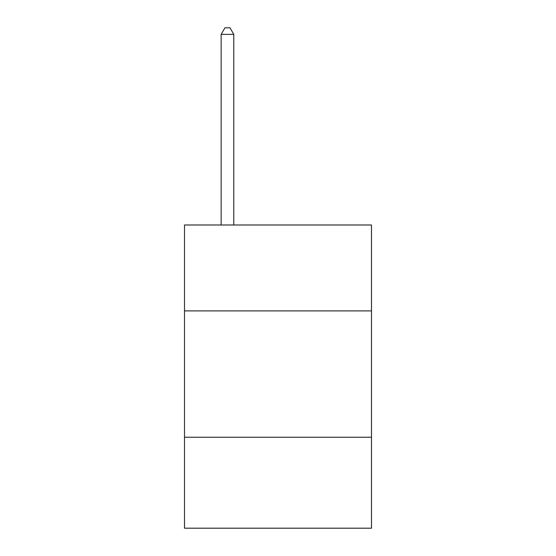 <?xml version="1.0" encoding="UTF-8"?>
<svg xmlns="http://www.w3.org/2000/svg" width="556" height="556" viewBox="0 0 556 556"><rect width="100%" height="100%" fill="white"/><g stroke="black" fill="none" stroke-linecap="round" stroke-linejoin="round"><path stroke-width="0.83" d="M371.491 310.901L371.491 224.985L184.509 224.985L184.509 310.901L371.491 310.901L371.491 528.2L184.509 528.2L184.509 310.901M371.491 437.238L184.509 437.238M233.784 224.985L233.784 34.368L221.149 34.368L221.149 224.985M221.149 34.368L224.937 27.8L229.989 27.8L233.784 34.368"/></g></svg>
